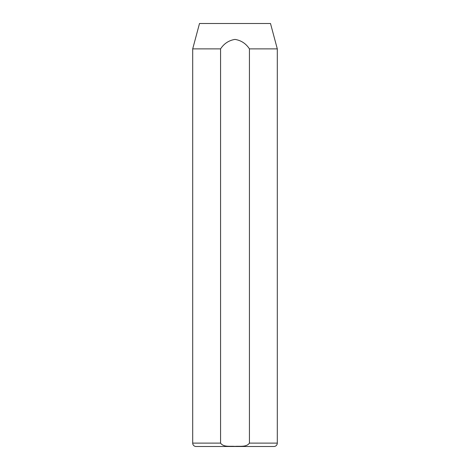 <?xml version="1.0" encoding="UTF-8"?>
<svg xmlns="http://www.w3.org/2000/svg" width="470" height="470" viewBox="0 0 470 470"><rect width="100%" height="100%" fill="white"/><g stroke="black" fill="none" stroke-linecap="round" stroke-linejoin="round"><path stroke-width="0.7" d="M277.3 48.88L270.497 23.5L199.503 23.5L192.7 48.88L192.7 443.116A3.384 3.384 0 0 0 196.084 446.5L273.916 446.5A3.384 3.384 0 0 0 277.3 443.116L277.3 48.88L249.429 48.88L249.429 443.116L277.3 443.116M192.7 443.116L220.571 443.116C223.62 447.422 230.271 445.913 234.941 446.394C239.647 445.913 246.374 447.44 249.429 443.116M220.571 443.116L220.571 48.88L192.7 48.88M220.571 48.88C224.049 43.575 228.843 40.414 234.965 39.41C241.092 40.373 245.916 43.528 249.429 48.88"/></g></svg>
